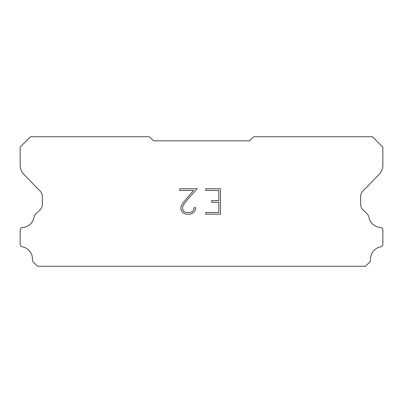 <?xml version="1.0" encoding="UTF-8"?>
<svg xmlns="http://www.w3.org/2000/svg" width="403" height="403" viewBox="0 0 403 403"><rect width="100%" height="100%" fill="white"/><g stroke="black" fill="none" stroke-linecap="round" stroke-linejoin="round"><path stroke-width="0.6" d="M218.819 212.462L218.819 202.306L211.711 202.306L211.711 200.613L218.819 200.613L218.819 190.458L205.777 190.458L205.777 188.765L220.512 188.765L220.512 214.154L205.777 214.154L205.777 212.462L218.819 212.462M195.621 207.716L195.621 209.243L194.412 211.721L193.158 212.95L190.679 214.154L185.803 214.154L183.34 212.93L182.085 211.691L180.861 209.212L180.861 206.704L182.085 204.271L185.672 199.495L193.556 190.458L179.688 190.458L179.688 188.765L197.143 188.765L187.259 199.873L183.738 204.563L182.594 206.88L182.594 209.107L183.703 211.343L185.949 212.462L190.548 212.462L192.78 211.338L193.903 209.107L193.903 207.716L195.621 207.716M153.548 140.828L249.452 140.828L253.719 136.733L372.483 136.733L382.85 147.1L382.85 164.973A12.951 12.951 0 0 1 379.238 174.207L364.277 189.773A8.634 8.634 0 0 0 360.65 195.929L360.65 204.019A8.634 8.634 0 0 0 363.179 210.129L366.231 212.955A11.264 11.264 0 0 1 368.77 216.411A12.609 12.609 0 0 0 380.644 227.494A2.589 2.589 0 0 1 382.85 230.058L382.85 244.51A2.589 2.589 0 0 1 381.031 246.732A12.609 12.609 0 0 0 370.528 259.854A2.589 2.589 0 0 1 369.773 261.995L365.501 266.267L37.499 266.267L33.227 261.995A2.589 2.589 0 0 1 32.472 259.854A12.609 12.609 0 0 0 21.969 246.732A2.589 2.589 0 0 1 20.15 244.51L20.15 230.058A2.589 2.589 0 0 1 22.356 227.494A12.609 12.609 0 0 0 34.23 216.411A11.264 11.264 0 0 1 36.769 212.955L39.821 210.129A8.634 8.634 0 0 0 42.35 204.019L42.35 195.929A8.634 8.634 0 0 0 38.723 189.773L23.762 174.207A12.951 12.951 0 0 1 20.15 164.973L20.15 147.1L30.517 136.733L149.281 136.733L153.548 140.828"/></g></svg>
